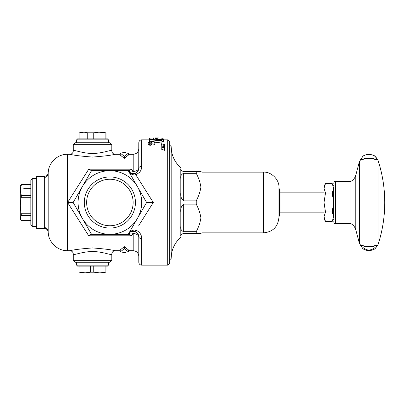 <?xml version="1.0" encoding="UTF-8"?>
<svg xmlns="http://www.w3.org/2000/svg" width="405" height="405" viewBox="0 0 405 405"><rect width="100%" height="100%" fill="white"/><g stroke="black" fill="none" stroke-linecap="round" stroke-linejoin="round"><path stroke-width="0.61" d="M30.851 188.29L23.718 188.29L30.851 188.133M30.851 188.031L23.718 188.133M79.097 138.89L79.097 132.916L84.043 132.157L84.043 138.89M105.968 138.89L105.968 132.916L105.153 132.916L105.153 138.89M93.768 138.89L93.768 132.916L98.987 132.157L98.987 138.89M86.635 202.5A23.247 23.247 0 0 1 121.505 182.366A23.247 23.247 0 0 1 121.505 222.634A23.247 23.247 0 0 1 86.635 202.5M263.508 172.14C271.36 171.548 279.592 180.002 278.929 187.561L278.929 217.439C278.012 226.8 272.874 231.944 263.508 232.86L263.508 172.14L202.019 172.14L202.019 232.86L263.508 232.86M280.083 192.38L280.083 189.586L278.929 188.431L278.929 187.561M30.851 184.791L21.364 184.791L20.25 190.188L20.25 186.118L21.364 184.361L30.851 184.361M196.238 173.315C198.587 177.77 200.141 182.356 200.905 187.08C200.141 191.803 198.587 196.39 196.238 200.845L183.708 200.845L183.708 173.315L196.238 173.315L196.238 171.659L200.905 171.659L183.708 171.659C181.258 170.687 180.296 169.725 180.817 168.769L180.817 192.669C180.296 196.152 181.258 198.875 183.708 200.845M180.817 192.669L180.817 178.6C180.296 176.074 181.258 174.312 183.708 173.315C181.258 174.312 180.296 176.074 180.817 178.6L180.817 212.331C180.296 208.848 181.258 206.125 183.708 204.155C181.258 206.125 180.296 208.848 180.817 212.331L180.817 236.231C180.296 235.275 181.258 234.313 183.708 233.341L200.905 233.341L196.238 233.341L200.905 233.341L196.238 233.341L196.238 231.685L183.708 231.685C181.258 230.688 180.296 228.926 180.817 226.4L180.817 212.331M21.364 195.59L20.25 205.71L20.25 190.188L21.364 195.59L30.851 195.59M32.78 178.408L30.851 180.331L30.851 224.669L32.78 226.592L32.78 178.408L36.632 178.408M180.817 226.4C180.296 228.926 181.258 230.688 183.708 231.685L183.708 204.155L196.238 204.155C198.587 208.61 200.141 213.197 200.905 217.92C200.141 222.644 198.587 227.23 196.238 231.685M196.238 200.845L196.238 204.155M44.342 177.38L44.393 176.484L36.632 176.479L36.632 228.521L44.393 228.521L44.342 227.62A3.858 3.721 180 0 1 48.2 231.341L48.2 231.741C48.089 241.765 57.135 250.913 67.473 250.69L67.473 154.31C57.459 154.022 48.154 162.911 48.2 173.254L48.2 173.659A3.858 3.721 0 0 1 44.342 177.38L44.342 227.62M136.029 172.925L134.961 173.416A2.891 0.44 71.7 0 1 135.867 174.884L138.793 179.526L135.867 174.889L139.538 172.353C140.986 170.535 141.699 168.566 141.684 166.445L141.684 139.857L149.394 139.857M138.793 225.474L153.282 202.5L138.793 179.526M141.684 238.555C141.669 234.738 139.73 231.923 135.867 230.116A2.891 0.44 108.3 0 1 134.961 231.584C137.508 232.723 138.783 234.49 138.793 236.89L138.793 262.253C138.966 264.009 139.927 264.976 141.684 265.143L141.684 238.555A2.891 1.666 180 0 1 138.793 236.89A5.589 5.589 0 0 0 134.961 231.584L135.903 231.999M163.585 139.857L167.705 139.857L167.705 265.143L141.684 265.143M161.924 141.021L149.394 139.609L149.394 139.163L161.924 140.398L161.924 143.051L154.811 142.16M149.668 141.613L149.394 141.588L149.394 139.609M163.585 138.971L163.585 139.315L161.848 139.705L158.127 139.705L156.396 139.315L156.396 138.971L157.499 138.697L157.768 138.809L157.135 138.966L157.135 139.32L158.102 139.533L159.494 139.32L159.494 139.026L161.873 139.533L162.84 139.32L162.84 138.966L162.284 138.814L162.602 138.707L163.585 138.971L163.585 141.284L161.848 141.689M164.531 148.027L164.531 150.326L161.21 149.065L161.21 145.77L164.531 146.888L164.531 148.027L161.21 146.818M149.718 144.595L148.174 144.595L148.174 142.13L149.668 142.13L149.668 141.031L154.811 141.887L154.811 142.347L150.695 141.446L150.695 142.125L151.789 142.125L151.789 142.514L150.822 142.514L150.822 143.167L149.718 143.167L149.718 142.514L148.174 142.514M154.811 142.347L154.811 144.418L151.789 143.724M151.789 142.514L151.789 144.595L150.822 144.595M150.822 143.167L150.822 145.268L149.718 145.268L149.718 143.167M91.084 234.303L91.52 234.303L82.336 218.401A31.803 31.803 0 0 0 137.427 218.401A31.803 31.803 0 0 0 109.882 170.697A31.803 31.803 0 0 0 82.336 186.599L91.52 170.697L88.736 169.204L131.757 169.204L132.719 170.697L131.757 169.204L128.982 170.697L91.52 170.697L128.243 170.697L146.605 202.5L153.282 202.5L146.605 202.5L128.243 234.303L91.084 234.303L128.243 234.303L91.084 234.303L88.736 235.796L131.757 235.796L128.942 234.303M48.2 173.659L48.2 231.341M129.458 172.257L132.476 173.649L130.805 173.158L128.496 171.123M141.684 139.857C139.927 140.024 138.966 140.991 138.793 142.747L138.743 168.865C138.454 170.966 137.194 172.479 134.961 173.416L135.964 172.965M128.451 154.31L133.204 154.31C136.601 153.981 138.464 152.118 138.793 148.721L138.793 168.11A2.891 1.666 0 0 1 138.961 167.554A2.891 1.666 0 0 1 139.543 166.992A2.891 1.666 0 0 1 141.684 166.445M134.961 173.416L132.476 173.649L133.797 173.664M138.793 188.968L142.879 196.05M133.204 154.31L133.204 171.447L132.719 170.697L133.204 171.447C131.392 172.373 129.777 172.191 128.365 170.905C130.167 173.917 132.668 175.244 135.867 174.884C132.668 175.244 130.167 173.917 128.365 170.905L138.793 188.973M88.736 169.204L67.594 202.5L73.158 202.5L91.52 170.697L128.243 170.697M87.753 138.89L87.753 132.916L84.043 132.157M100.237 138.89L77.593 138.89L76.631 139.857L108.434 139.857L107.472 138.89L100.237 138.89M98.987 132.157L105.153 132.916M30.851 215.394L21.364 215.394L20.25 218.017L21.364 220.639L30.851 220.639M138.793 237.153L138.793 256.279C138.464 252.882 136.601 251.019 133.204 250.69L133.204 233.553L132.719 234.303L133.204 233.553A5.589 3.599 0 0 1 138.793 237.153M132.719 234.303L131.757 235.796M91.52 234.303L73.158 202.5L67.594 202.5L88.736 235.796M70.014 154.31L70.136 154.31C73.664 155.267 81.132 156.188 92.532 157.069C103.933 156.188 111.4 155.267 114.929 154.31L115.045 154.31M73.259 150.781L73.259 144.671L75.183 142.747L109.882 142.747L111.81 144.671L111.81 150.781C112.033 149.222 102.86 153.51 92.532 153.434C82.205 153.51 73.037 149.222 73.264 150.781C73.153 153.556 71.083 154.128 70.136 154.31L67.473 154.31M122.75 152.381L125.925 152.381L125.925 153.11L128.451 153.11L128.451 155.069L124.34 158.335L120.224 155.069L120.224 153.11L122.75 153.11L122.75 152.381L122.75 153.11M115.05 250.69L114.929 250.69C111.4 249.733 103.938 248.812 92.532 247.931C81.132 248.812 73.669 249.733 70.141 250.69L70.019 250.69M125.925 252.619L122.75 252.619L122.75 251.89L120.224 251.89L120.224 249.931L124.34 246.665L128.451 249.931L128.451 251.89L125.925 251.89L125.925 252.619L125.925 251.89M82.336 186.599A31.803 31.803 0 0 0 82.336 218.401L73.158 202.5M128.243 234.303L128.982 234.303M138.793 216.027L128.365 234.095C129.772 231.787 131.969 230.946 134.961 231.584M167.705 265.143L169.634 263.22L169.634 141.78L167.705 139.857M180.817 167.802C174.545 162.127 171.335 155.059 171.178 146.6L171.178 258.4L169.634 259.939M171.178 146.6L169.305 144.732M325.493 221.419L324.03 218.882L324.03 186.118L325.493 183.581L324.03 188.31L325.493 193.038L324.03 202.5L325.493 211.962L324.03 216.69L325.493 221.419L332.206 221.419L333.669 216.69L332.206 211.962L333.669 202.5L332.206 193.038L333.669 188.31L332.206 183.581L325.493 183.581M325.493 193.038L332.206 193.038M325.493 211.962L332.206 211.962M375.825 157.044L378.002 160.091L378.002 244.909L375.298 248.427C378.255 243.795 380.057 244.873 369.77 246.68C357.721 245.415 359.68 243.364 362.576 248.336L362.683 248.427C363.751 249.48 365.588 250.194 368.201 250.568C371.537 250.513 373.891 249.809 375.258 248.457L375.298 248.427M369.826 158.325C380.052 160.142 378.25 161.18 375.308 156.573L375.177 156.467C373.218 153.854 364.611 153.895 362.748 156.517L362.677 156.573C359.63 161.641 357.671 159.595 369.826 158.325M369.502 158.031L364.485 158.335L373.501 158.33L369.502 158.031M368.504 250.128C362.576 248.878 363.563 246.346 364.485 246.665L364.49 246.665C364.925 246.984 373.061 246.979 373.491 246.665C374.468 246.179 375.486 249.434 368.504 250.128M333.669 188.31L333.669 216.69M335.598 181.298L351.019 181.298L351.019 223.702L335.598 223.702L335.598 181.298C335.127 180.807 334.484 181.45 333.669 183.222M280.083 189.586L280.083 212.62M21.364 184.361L21.364 184.791M20.776 219.799L20.25 218.882L20.25 205.71L21.364 215.394M30.851 197.691L21.364 197.691M21.364 213.729L30.851 213.729M106.024 138.89L106.024 132.916L103.148 132.146L81.916 132.146L79.041 132.916L79.041 138.89M93.768 132.916L87.753 132.916M73.259 260.329L75.183 262.253L109.882 262.253L111.81 260.329L73.259 260.329L73.259 254.219C73.037 255.778 82.205 251.49 92.532 251.566C102.865 251.49 112.028 255.778 111.805 254.219C111.912 251.444 113.982 250.872 114.929 250.69M73.259 144.671L111.81 144.671M84.321 202.5A25.561 25.561 0 0 0 122.659 224.633A25.561 25.561 0 0 0 122.659 180.367A25.561 25.561 0 0 0 84.321 202.5M128.451 153.11L124.34 156.239L120.224 153.11M120.224 251.89L124.34 248.761L128.451 251.89M124.34 158.335L124.34 156.239M124.34 248.761L124.34 246.665M155.039 138.363L155.039 137.938L156.406 137.938L156.406 138.363L155.039 138.363L155.039 139.664M164.531 145.562L161.21 144.55L161.21 143.674L164.531 144.605L164.531 146.888M161.924 139.533L161.924 138.115L157.96 137.933L149.394 138.115L149.394 139.163M162.284 139.512L162.284 138.814M163.585 141.284L163.585 139.315M156.406 138.935L156.406 138.363M160.107 140.191L160.107 139.452M159.869 140.165L159.869 139.452M156.396 138.971L156.396 139.315M157.768 139.517L157.768 138.809M161.21 145.77L161.21 144.55M150.695 142.125L150.695 141.446M135.867 230.116C132.678 229.762 130.172 231.088 128.365 234.095C129.777 232.809 131.392 232.627 133.204 233.553M128.365 170.905L137.427 186.599M129.853 233.098L128.572 233.806M133.204 171.447A5.589 3.599 180 0 0 138.793 167.847M90.583 266.11L90.583 272.084L85.212 272.854L103.148 272.854L106.024 272.084L100.217 272.854M79.097 266.11L79.041 272.084L85.212 272.854M105.968 266.11L105.968 272.084L106.024 266.11M79.041 266.11L79.041 272.084L81.916 272.854L84.468 272.854M105.882 266.11L105.882 272.084M99.433 272.854L93.768 272.084L90.583 272.084M93.768 266.11L93.768 272.084M76.631 265.143L77.593 266.11L107.472 266.11L108.434 265.143L76.631 265.143L76.631 262.253M351.019 223.702C353.433 225.094 355.018 227.129 355.782 229.807L355.782 175.193L359.407 161.661L359.407 243.339L362.683 248.427M279.506 189.008L279.506 215.992L278.929 216.569M157.96 139.528L157.96 137.933M153.358 139.507L153.358 137.933M161.848 140.388L161.848 139.705M161.722 140.373L161.722 139.705M158.254 139.988L158.254 139.705M158.127 139.978L158.127 139.705M32.78 226.592L36.632 226.592M48.21 231.938C48.362 231.341 46.914 228.278 44.393 228.521M44.393 176.484L46.722 175.704C46.843 176.099 48.443 173.411 48.21 173.067M67.473 250.69L70.136 250.69C71.108 250.877 73.138 251.434 73.264 254.219M114.934 250.69L120.224 250.69M128.451 250.69L133.204 250.69M114.934 154.31L120.224 154.31M202.019 172.14L200.905 171.659M200.905 233.341L202.019 232.86M180.817 237.198C174.545 242.873 171.335 249.941 171.178 258.4M333.669 218.882L332.206 221.419M333.669 186.118L332.206 183.581M324.03 192.861L280.083 192.861M324.03 212.139L280.083 212.139M378.002 244.711A135.442 135.442 0 0 0 378.002 160.289M359.407 161.661L362.677 156.578M375.177 156.467C369.881 152.726 364.237 154.958 362.748 156.517M364.485 158.335L369.588 157.996L373.501 158.33M375.258 248.457C373.947 249.794 371.603 250.503 368.231 250.579C365.837 250.315 363.948 249.566 362.576 248.336M364.49 246.665L369.522 247.01L373.491 246.665M335.598 223.702C335.011 223.292 334.657 224.497 333.669 221.778M355.782 175.193C355.018 177.871 353.433 179.906 351.019 181.298M355.782 229.807L359.407 243.339M279.506 215.992L280.083 215.414M108.434 142.747L108.434 139.857M76.631 142.747L76.631 139.857M111.81 260.329L111.81 254.219M111.805 150.781C111.927 153.566 113.957 154.123 114.929 154.31M91.52 170.697L83.891 183.905M146.605 202.5L142.53 209.557M137.427 218.401L128.365 234.095M130.805 173.158L131.645 173.477M137.584 171.583L138.505 169.877M108.434 262.253L108.434 265.143"/></g></svg>
